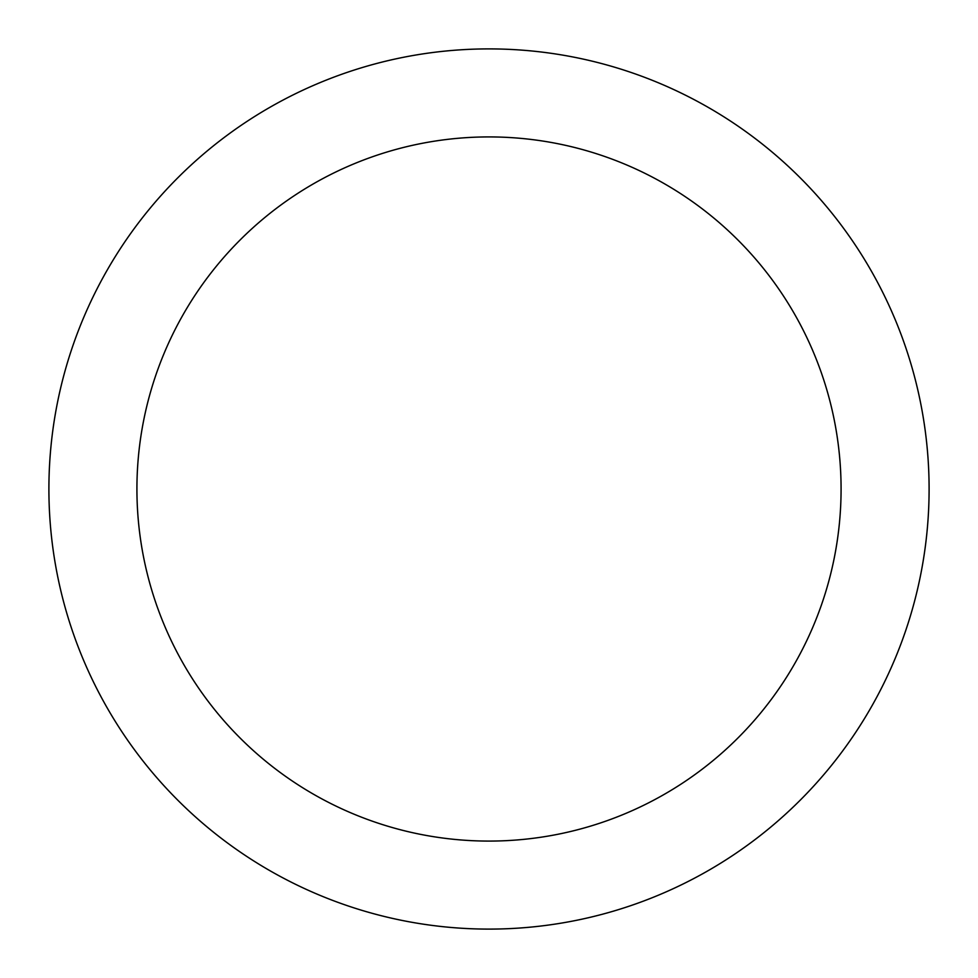 <?xml version="1.0" encoding="UTF-8"?>
<svg xmlns="http://www.w3.org/2000/svg" width="978" height="978" viewBox="0 0 978 978"><rect width="100%" height="100%" fill="white"/><g stroke="black" fill="none" stroke-linecap="round" stroke-linejoin="round"><path stroke-width="1.47" d="M489 48.9A440.1 440.1 0 0 1 929.1 489A440.1 440.1 0 0 1 489 929.1A440.1 440.1 0 0 1 48.9 489A440.1 440.1 0 0 1 489 48.9M489 136.92A352.08 352.08 0 0 1 841.08 489A352.08 352.08 0 0 1 489 841.08A352.08 352.08 0 0 1 136.92 489A352.08 352.08 0 0 1 489 136.92"/></g></svg>
